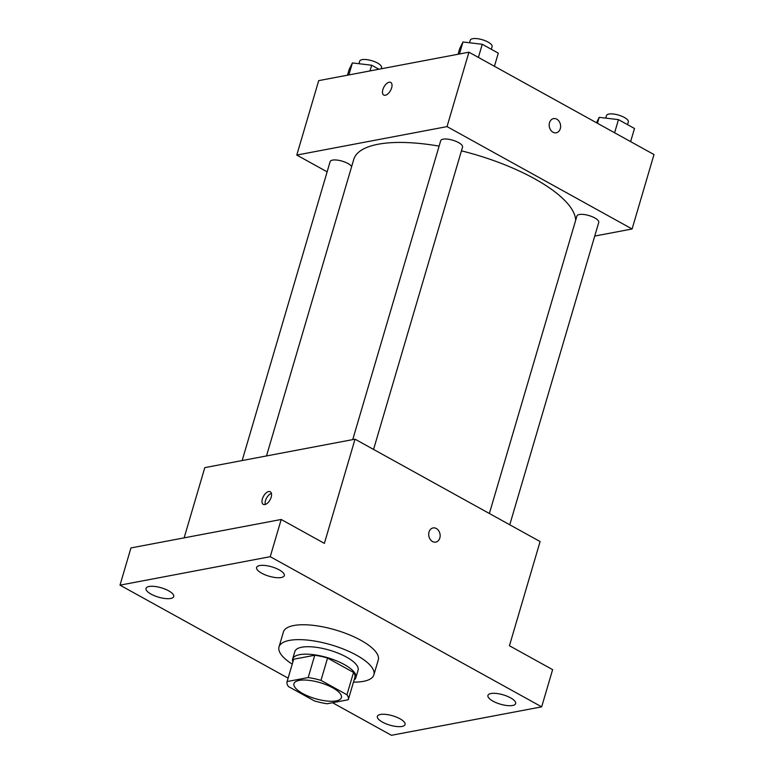 <?xml version="1.0" encoding="UTF-8"?>
<svg xmlns="http://www.w3.org/2000/svg" width="774" height="774" viewBox="0 0 774 774"><rect width="100%" height="100%" fill="white"/><g stroke="black" fill="none" stroke-linecap="round" stroke-linejoin="round"><path stroke-width="1.16" d="M299.19 680.414A24.729 8.35 16.4 0 1 326.763 684.98A24.729 8.35 16.4 0 1 341.411 697.626A24.729 8.35 16.4 0 1 315.337 698.661A24.729 8.35 16.4 0 1 293.975 683.665A24.729 8.35 16.4 0 1 299.19 680.414M288.431 686.548L314.399 700.915A31.918 10.778 16.4 0 0 327.199 703.74L348.281 699.744A31.918 10.778 16.4 0 0 348.31 699.657A31.918 10.778 16.4 0 0 346.955 694.752L320.987 680.385A31.918 10.778 16.4 0 0 308.187 677.56L287.106 681.555A31.918 10.778 16.4 0 0 287.077 681.642A31.918 10.778 16.4 0 0 288.431 686.548M346.955 694.752L353.524 672.422L327.557 658.055L320.987 680.385M308.187 677.56L314.757 655.239L293.675 659.225L287.106 681.555M314.757 655.239A31.918 10.778 16.4 0 1 327.557 658.055M353.524 672.422A31.918 10.778 16.4 0 1 354.879 677.337A31.918 10.778 16.4 0 1 354.85 677.414L348.329 699.57M354.086 680.017A32.972 11.136 -163.6 0 0 355.885 677.627A32.972 11.136 -163.6 0 0 344.295 664.527A32.972 11.136 -163.6 0 0 312.038 654.504A32.972 11.136 -163.6 0 0 292.64 659.013A32.972 11.136 -163.6 0 0 292.862 661.993M292.64 659.013L294.826 651.573A32.972 11.136 16.4 0 1 301.773 647.228A32.972 11.136 16.4 0 1 346.481 657.087A32.972 11.136 16.4 0 1 358.081 670.187L355.885 677.627M292.233 664.111A49.449 16.699 16.4 0 1 279.017 646.919A49.449 16.699 16.4 0 1 289.437 640.408A49.449 16.699 16.4 0 1 344.604 649.55A49.449 16.699 16.4 0 1 373.89 674.841A49.449 16.699 16.4 0 1 353.466 682.126M279.017 646.919L283.39 632.029A49.449 16.699 16.4 0 1 293.82 625.518A49.449 16.699 16.4 0 1 348.977 634.661A49.449 16.699 16.4 0 1 378.273 659.961L373.89 674.841M382.433 722.113A14.445 4.876 16.4 0 1 377.364 716.376A14.445 4.876 16.4 0 1 392.592 715.776A14.445 4.876 16.4 0 1 405.063 724.532A14.445 4.876 16.4 0 1 396.569 726.505A14.445 4.876 16.4 0 1 382.433 722.113M151.104 594.142A14.445 4.876 16.4 0 1 146.025 588.404A14.445 4.876 16.4 0 1 161.263 587.805A14.445 4.876 16.4 0 1 173.734 596.561A14.445 4.876 16.4 0 1 165.239 598.534A14.445 4.876 16.4 0 1 151.104 594.142M261.68 573.205A14.445 4.876 16.4 0 1 256.6 567.458A14.445 4.876 16.4 0 1 271.829 566.858A14.445 4.876 16.4 0 1 284.31 575.614A14.445 4.876 16.4 0 1 275.815 577.588A14.445 4.876 16.4 0 1 261.68 573.205M493.009 701.167A14.445 4.876 16.4 0 1 487.93 695.429A14.445 4.876 16.4 0 1 503.158 694.829A14.445 4.876 16.4 0 1 515.639 703.585A14.445 4.876 16.4 0 1 507.144 705.559A14.445 4.876 16.4 0 1 493.009 701.167M332.539 702.724L391.431 735.3L541.665 706.846L270.242 556.69L119.999 585.154L288.102 678.14M541.665 706.846L552.617 669.636L509.437 645.748L540.097 541.558L355.034 439.177L324.374 543.367L281.194 519.48L270.242 556.69M429.028 532.038A7.208 5.67 -100.7 0 1 433.082 527.936A7.208 5.67 -100.7 0 1 439.99 533.963A7.208 5.67 -100.7 0 1 435.772 542.11A7.208 5.67 -100.7 0 1 430.17 539.323A7.208 5.67 -100.7 0 1 429.028 532.038M281.194 519.48L130.951 547.934L119.999 585.154M355.034 439.177L204.8 467.631L184.135 537.862M268.694 491.548A7.208 3.735 119 0 1 270.271 491.751A7.208 3.735 119 0 1 270.049 499.869A7.208 3.735 119 0 1 263.286 504.367A7.208 3.735 119 0 1 262.87 497.556A7.208 3.735 119 0 1 268.694 491.548M265.259 504.474A7.208 3.735 119 0 1 266.614 497.972A7.208 3.735 119 0 1 271.403 493.367M433.082 527.936A7.208 5.67 -100.7 0 1 439.99 533.963A7.208 5.67 -100.7 0 1 435.762 542.11M266.488 455.954L353.747 159.444A115.384 38.971 16.4 0 1 378.08 144.254A115.384 38.971 16.4 0 1 439.11 146.122M461.439 150.843A115.384 38.971 16.4 0 1 575.672 220.261M351.657 166.555A11.378 3.841 -163.6 0 0 340.192 160.624A11.378 3.841 -163.6 0 0 330.14 161.611L242.156 460.559M489.371 513.491L576.92 216.014A11.378 3.841 16.4 0 1 579.32 214.514A11.378 3.841 16.4 0 1 592.013 216.623A11.378 3.841 16.4 0 1 598.747 222.438L509.766 524.772M352.731 439.613L440.716 140.665A11.378 3.841 16.4 0 1 443.115 139.165A11.378 3.841 16.4 0 1 455.799 141.274A11.378 3.841 16.4 0 1 462.542 147.089L373.561 449.423M594.742 236.06L632.097 228.988L447.033 126.607L296.79 155.061L327.131 171.847M447.033 126.607L468.938 52.187L654.001 154.558L632.097 228.988M549.501 122.718A7.208 5.67 -100.7 0 1 553.555 118.615A7.208 5.67 -100.7 0 1 560.463 124.643A7.208 5.67 -100.7 0 1 556.235 132.789A7.208 5.67 -100.7 0 1 550.643 130.003A7.208 5.67 -100.7 0 1 549.501 122.718M468.938 52.187L318.695 80.641L296.79 155.061M383.759 95.057A7.208 3.735 119 0 1 383.343 88.246A7.208 3.735 119 0 1 389.167 82.237A7.208 3.735 119 0 1 390.735 82.431A7.208 3.735 119 0 1 390.512 90.548A7.208 3.735 119 0 1 383.749 95.057A7.208 3.735 119 0 1 383.343 88.246A7.208 3.735 119 0 1 389.158 82.228A7.208 3.735 119 0 1 390.735 82.431M553.555 118.615A7.208 5.67 -100.7 0 1 560.463 124.643A7.208 5.67 -100.7 0 1 556.235 132.789M378.931 69.234L371.684 65.229L352.402 62.926L349.151 69.496L347.478 75.194M371.684 65.229L370.011 70.927M352.402 62.926L348.871 74.933M358.952 63.71L359.716 61.146A11.378 3.841 16.4 0 1 362.106 59.646A11.378 3.841 16.4 0 1 374.8 61.746A11.378 3.841 16.4 0 1 381.534 67.561L381.166 68.809M494.422 66.283L498.292 53.154L482.26 44.282L462.978 41.989L459.727 48.549L458.053 54.248M482.26 44.282L478.4 57.421M462.978 41.989L459.446 53.986M469.528 42.764L470.282 40.2A11.378 3.841 16.4 0 1 472.682 38.7A11.378 3.841 16.4 0 1 485.375 40.799A11.378 3.841 16.4 0 1 492.109 46.624L491.326 49.294M630.626 141.632L634.496 128.503L618.465 119.631L599.192 117.338L596.502 122.756M618.465 119.631L614.604 132.77M599.192 117.338L597.441 123.279M605.742 118.112L606.497 115.549A11.378 3.841 16.4 0 1 608.896 114.049A11.378 3.841 16.4 0 1 621.58 116.148A11.378 3.841 16.4 0 1 628.314 121.973L627.53 124.643M354.879 677.337L348.31 699.657M293.646 659.313L287.077 681.642"/></g></svg>
